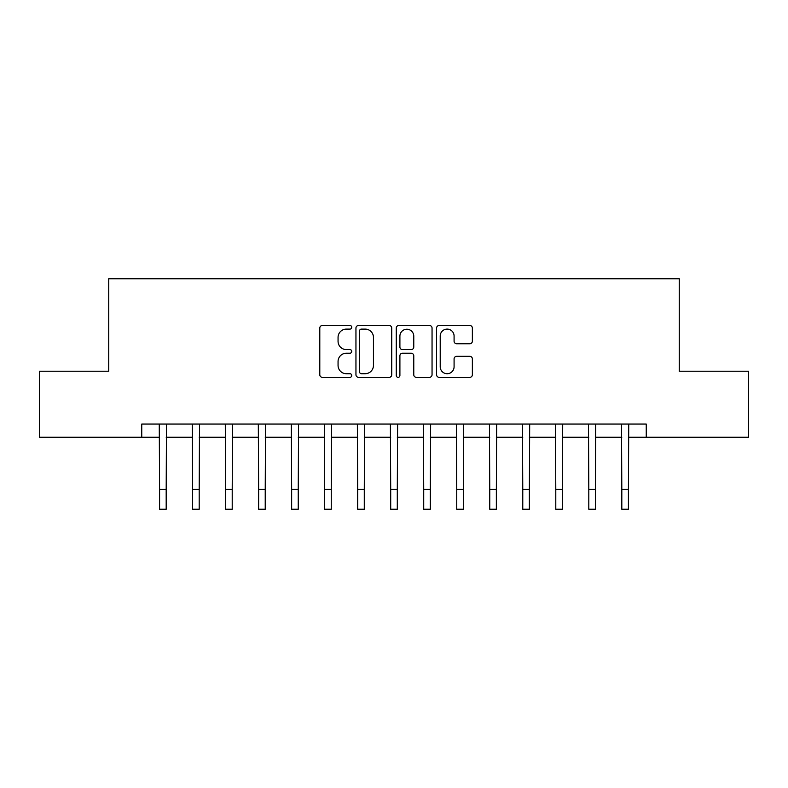 <?xml version="1.0" encoding="UTF-8"?>
<svg xmlns="http://www.w3.org/2000/svg" width="788" height="788" viewBox="0 0 788 788"><rect width="100%" height="100%" fill="white"/><g stroke="black" fill="none" stroke-linecap="round" stroke-linejoin="round"><path stroke-width="1.18" d="M351.744 327.296A1.812 1.812 0 0 0 349.921 325.483L322.381 325.483A2.591 2.591 0 0 0 319.79 328.074L319.79 374.743A2.591 2.591 0 0 0 322.381 377.334L349.921 377.334A1.812 1.812 0 0 0 351.744 375.521A1.812 1.812 0 0 0 349.921 373.709L346.356 373.709A8.294 8.294 0 0 1 338.062 365.405L338.062 361.525A8.294 8.294 0 0 1 346.356 353.221L349.921 353.221A1.812 1.812 0 0 0 351.744 351.409A1.812 1.812 0 0 0 349.921 349.596L346.356 349.596A8.294 8.294 0 0 1 338.062 341.293L338.062 337.412A8.294 8.294 0 0 1 346.356 329.108L349.921 329.108A1.812 1.812 0 0 0 351.744 327.296M469.766 343.755A2.591 2.591 0 0 0 472.367 341.165L472.367 328.074A2.591 2.591 0 0 0 469.766 325.483L439.172 325.483A2.591 2.591 0 0 0 436.582 328.074L436.582 374.743A2.591 2.591 0 0 0 439.172 377.334L469.766 377.334A2.591 2.591 0 0 0 472.367 374.743L472.367 358.924A2.591 2.591 0 0 0 469.766 356.334L456.676 356.334A2.591 2.591 0 0 0 454.085 358.924L454.085 366.775A6.934 6.934 0 0 1 447.151 373.709A6.934 6.934 0 0 1 440.216 366.775L440.216 336.043A6.934 6.934 0 0 1 447.151 329.108A6.934 6.934 0 0 1 454.085 336.043L454.085 341.165A2.591 2.591 0 0 0 456.676 343.755L469.766 343.755M141.751 437.251L39.4 437.251L39.4 371.217L108.734 371.217L108.734 278.775L679.266 278.775L679.266 371.217L748.6 371.217L748.6 437.251L646.249 437.251L646.249 424.043L141.751 424.043L141.751 437.251L159.58 437.251M391.734 328.074A2.591 2.591 0 0 0 389.134 325.483L358.55 325.483A2.591 2.591 0 0 0 355.949 328.074L355.949 374.743A2.591 2.591 0 0 0 358.55 377.334L389.134 377.334A2.591 2.591 0 0 0 391.734 374.743L391.734 328.074M398.866 325.483L429.45 325.483A2.591 2.591 0 0 1 432.051 328.074L432.051 374.743A2.591 2.591 0 0 1 429.45 377.334L416.359 377.334A2.591 2.591 0 0 1 413.769 374.743L413.769 355.812A2.591 2.591 0 0 0 411.178 353.221L402.491 353.221A2.591 2.591 0 0 0 399.9 355.812L399.9 375.521A1.812 1.812 0 0 1 398.088 377.334A1.812 1.812 0 0 1 396.266 375.521L396.266 328.074A2.591 2.591 0 0 1 398.866 325.483M166.189 437.251L192.597 437.251M199.197 437.251L225.614 437.251M232.214 437.251L258.631 437.251M265.231 437.251L291.649 437.251M298.248 437.251L324.666 437.251M331.265 437.251L357.683 437.251M364.283 437.251L390.7 437.251M397.3 437.251L423.717 437.251M430.317 437.251L456.735 437.251M463.334 437.251L489.752 437.251M496.351 437.251L522.769 437.251M529.369 437.251L555.786 437.251M562.386 437.251L588.803 437.251M595.403 437.251L621.811 437.251M628.42 437.251L646.249 437.251M361.396 329.108A1.812 1.812 0 0 0 359.584 330.93L359.584 371.887A1.812 1.812 0 0 0 361.396 373.709L365.159 373.709A8.294 8.294 0 0 0 373.453 365.405L373.453 337.412A8.294 8.294 0 0 0 365.159 329.108L361.396 329.108M413.769 336.18A6.934 6.934 0 0 0 406.835 329.246A6.934 6.934 0 0 0 399.9 336.18L399.9 347.006A2.591 2.591 0 0 0 402.491 349.596L411.178 349.596A2.591 2.591 0 0 0 413.769 347.006L413.769 336.18M159.265 424.043L159.58 489.417L166.189 489.417L166.495 424.043M159.58 489.417L159.58 509.225L166.189 509.225L166.189 489.417M192.282 424.043L192.597 489.417L199.197 489.417L199.512 424.043M192.597 489.417L192.597 509.225L199.197 509.225L199.197 489.417M225.299 424.043L225.614 489.417L232.214 489.417L232.529 424.043M225.614 489.417L225.614 509.225L232.214 509.225L232.214 489.417M258.316 424.043L258.631 489.417L265.231 489.417L265.546 424.043M258.631 489.417L258.631 509.225L265.231 509.225L265.231 489.417M291.333 424.043L291.649 489.417L298.248 489.417L298.563 424.043M291.649 489.417L291.649 509.225L298.248 509.225L298.248 489.417M324.351 424.043L324.666 489.417L331.265 489.417L331.581 424.043M324.666 489.417L324.666 509.225L331.265 509.225L331.265 489.417M357.368 424.043L357.683 489.417L364.283 489.417L364.598 424.043M357.683 489.417L357.683 509.225L364.283 509.225L364.283 489.417M390.385 424.043L390.7 489.417L397.3 489.417L397.615 424.043M390.7 489.417L390.7 509.225L397.3 509.225L397.3 489.417M423.402 424.043L423.717 489.417L430.317 489.417L430.632 424.043M423.717 489.417L423.717 509.225L430.317 509.225L430.317 489.417M456.419 424.043L456.735 489.417L463.334 489.417L463.649 424.043M456.735 489.417L456.735 509.225L463.334 509.225L463.334 489.417M489.437 424.043L489.752 489.417L496.351 489.417L496.667 424.043M489.752 489.417L489.752 509.225L496.351 509.225L496.351 489.417M522.454 424.043L522.769 489.417L529.369 489.417L529.684 424.043M522.769 489.417L522.769 509.225L529.369 509.225L529.369 489.417M555.471 424.043L555.786 489.417L562.386 489.417L562.701 424.043M555.786 489.417L555.786 509.225L562.386 509.225L562.386 489.417M588.488 424.043L588.803 489.417L595.403 489.417L595.718 424.043M588.803 489.417L588.803 509.225L595.403 509.225L595.403 489.417M621.505 424.043L621.811 489.417L628.42 489.417L628.735 424.043M621.811 489.417L621.811 509.225L628.42 509.225L628.42 489.417"/></g></svg>
